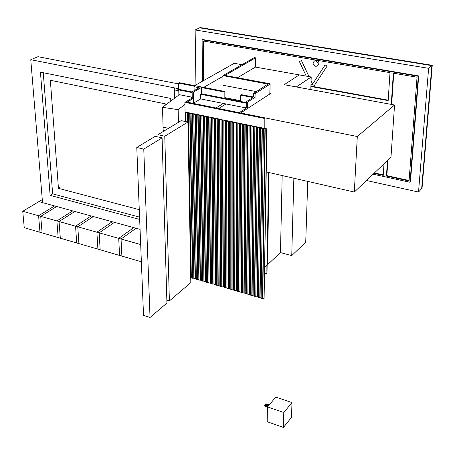 <?xml version="1.0" encoding="UTF-8"?>
<svg xmlns="http://www.w3.org/2000/svg" width="455" height="455" viewBox="0 0 455 455"><rect width="100%" height="100%" fill="white"/><g stroke="black" fill="none" stroke-linecap="round" stroke-linejoin="round"><path stroke-width="0.68" d="M283.414 427.444L291.53 417.372L291.962 402.584L283.795 412.514L283.414 427.444L267.193 421.734L267.449 406.884L283.795 412.514M291.962 402.584L275.781 397.113L267.449 407.032L264.133 405.741L267.449 406.884L269.138 404.91L268.649 404.74M266.613 404.04L265.828 403.773L265.237 404.455M265.163 404.546L264.133 405.741M267.472 406.076L267.295 406.577L265.601 405.689L267.472 406.076L267.295 406.577M267.301 406.275L265.601 405.689M266.949 404.666L266.954 404.114L268.649 404.694L268.313 405.138M267.597 404.887L267.301 404.785M268.649 404.694L268.478 405.189M268.484 404.893L266.784 404.307M265.618 404.893L266.533 404.614L266.539 404.319L265.561 404.614L265.401 405.94L265.163 404.478L266.835 403.977L266.539 404.319M266.533 404.614L266.784 404.324M265.697 405.581L265.697 405.297M265.407 405.644L265.163 404.478M265.936 405.547L266.977 404.632L267.295 405.041L266.653 405.797M265.942 405.297L266.63 405.53L267.301 404.745M267.779 405.16L268.137 405.587L267.779 405.16L266.949 405.644L267.625 404.853L268.143 405.286M268.137 405.587L268.313 405.092M267.773 405.462L267.301 406.019M357.294 136.534L354.314 192.05L390.982 157.197L394.559 104.997L357.294 136.534L240.661 112.965L270.372 93.667L269.946 93.588M354.314 192.05L266.306 171.927M237.425 77.731L255.465 67.09L299.293 74.882L284.182 84.698L394.559 104.997M269.07 172.559L267.557 264.651L280.468 252.593L282.174 175.556M267.557 264.651L267.159 264.543M157.982 136.949L157.908 134.714L181.198 120.643L187.909 122.071L190.821 282.623L169.391 300.92L166.843 300.135M187.909 122.071L164.767 136.238L169.391 300.92M164.767 136.238L157.908 134.714M162.099 137.871L166.928 303.024L150.031 317.453L143.524 315.383L136.779 147.477L155.223 136.335L162.099 137.871L143.769 149.098L150.031 317.453M143.769 149.098L136.779 147.477M203.686 87.394L222.905 76.355L203.686 87.394M241.969 64.69L234.245 63.313L194.638 85.648M200.143 27.556L432.25 65.304L431.852 65.639L199.591 27.823L200.143 27.556M432.25 65.304L422.052 188.216L421.66 188.637L431.852 65.639L428.616 68.318L195.144 29.962L195.946 84.914M310.901 86.501L388.161 100.595L390.003 72.635L203.038 40.99L203.487 80.66M373.982 173.355L383.247 175.368L384.003 163.828M387.478 160.524L386.437 176.068L409.051 180.988L417.047 77.213L393.348 73.198L391.249 104.388M386.437 176.068L386.858 175.653L387.905 160.126M391.653 104.462L393.751 73.266M388.189 100.168L312.989 86.461M311.487 86.188L310.913 86.086M409.085 180.493L386.858 175.653M383.275 174.874L374.408 172.945M204.033 80.353L203.595 41.086M418.691 75.928L202.651 39.517L202.1 39.795L418.281 76.269L418.691 75.928L410.461 181.846L410.057 182.267L373.094 174.202M418.281 76.269L410.057 182.267M202.583 81.166L202.1 39.795M366.457 180.504L418.52 192.055L428.616 68.318M195.144 29.962L199.591 27.823L431.852 65.639L421.66 188.637L418.52 192.055M299.908 61.351L301.432 60.549L299.908 61.351M327.026 66.146L325.143 64.866L327.026 66.146M317.59 65.611C319.768 63.626 319.433 61.846 316.578 60.276L314.564 60.907M315.554 66.254C312.67 64.638 312.358 62.847 314.621 60.89L315.747 60.811C318.631 62.42 318.949 64.206 316.703 66.174L315.554 66.254M177.78 89.988L178.588 89.294L192.146 91.956M192.152 92.57L177.774 89.743M192.226 97.04L191.39 97.529L191.908 98.263L184.878 102.341L264.213 118.397L264.975 117.879L187.039 102.13L193.574 98.331L193.648 103.057L193.472 92.041L192.141 91.779L199.21 87.741L194.057 86.746L194.12 90.653M191.407 98.553L191.39 97.529M185.248 121.502L184.878 102.341M214.066 284.147L213.088 283.863L211.751 117.703L264.076 128.282L264.213 118.397M264.975 117.879L264.821 128.435M216.625 284.893L214.066 284.5L212.798 118.192L213.44 117.782L211.751 117.703M215.642 284.608L214.493 118.272L214.817 118.067L214.174 118.476L215.346 284.875M214.174 118.476L212.798 118.192M219.185 285.643L216.625 285.245L215.551 118.761L216.188 118.357L214.493 118.272M218.201 285.353L217.245 118.84L217.564 118.641L216.927 119.045L217.905 285.621M216.927 119.045L215.551 118.761M221.756 286.394L219.191 285.996L218.303 119.329L218.94 118.926L217.245 118.84M220.772 286.104L220.004 119.415L220.322 119.21L219.685 119.619L220.47 286.371M219.685 119.619L218.303 119.329M224.332 287.145L221.761 286.747L221.067 119.904L221.704 119.5L220.004 119.415M223.342 286.855L222.768 119.989L223.087 119.784L222.455 120.194L223.047 287.122M222.455 120.194L221.067 119.904M226.92 287.896L224.338 287.497L223.837 120.478L224.474 120.075L222.768 119.989M225.919 287.606L225.543 120.564L225.862 120.359L225.225 120.768L225.629 287.873M225.225 120.768L223.837 120.478M229.508 288.652L226.92 288.248L226.618 121.058L227.25 120.649L225.543 120.564M228.507 288.362L228.325 121.144L228.643 120.933L228.012 121.349L228.217 288.629M228.012 121.349L226.618 121.058M232.107 289.408L229.508 289.005L229.405 121.633L230.037 121.223L228.325 121.144M231.1 289.118L231.117 121.718L231.43 121.513L230.799 121.923L230.81 289.386M230.799 121.923L229.405 121.633M234.712 290.171L232.107 289.761L232.198 122.213L232.829 121.803L231.117 121.718M233.699 289.875L233.915 122.298L234.228 122.094L233.603 122.509L233.409 290.142M233.603 122.509L232.198 122.213M237.322 290.933L234.712 290.523L235.002 122.799L235.627 122.384L233.915 122.298M236.304 290.631L236.719 122.884L237.032 122.674L236.407 123.089L236.014 290.904M236.407 123.089L235.002 122.799M239.939 291.695L237.322 291.285L237.811 123.379L238.437 122.964L236.719 122.884M238.92 291.393L239.535 123.464L239.842 123.259L239.222 123.675L238.63 291.666M239.222 123.675L237.811 123.379M242.566 292.457L239.939 292.047L240.632 123.965L241.252 123.55L239.535 123.464M241.542 292.161L242.356 124.05L242.663 123.845L242.043 124.26L241.252 292.434M242.043 124.26L240.632 123.965M245.2 293.225L242.566 292.815L243.459 124.551L244.079 124.135L242.356 124.05M244.17 292.923L245.182 124.636L245.495 124.431L244.875 124.846L243.88 293.196M244.875 124.846L243.459 124.551M247.838 293.998L245.194 293.583L246.292 125.142L246.911 124.721L245.182 124.636M246.803 293.691L248.02 125.227L248.328 125.017L247.713 125.438L246.513 293.964M247.713 125.438L246.292 125.142M250.483 294.766L247.833 294.351L249.135 125.728L249.749 125.313L248.02 125.227M249.442 294.465L250.864 125.819L251.171 125.608L250.557 126.024L249.158 294.738M250.557 126.024L249.135 125.728M253.134 295.54L250.477 295.124L251.985 126.325L252.599 125.904L250.864 125.819M252.093 295.238L253.719 126.41L254.026 126.2L253.412 126.621L251.803 295.511M253.412 126.621L251.985 126.325M255.795 296.319L253.134 295.898L254.845 126.917L255.454 126.496L253.719 126.41M254.743 296.012L256.58 127.002L256.887 126.791L256.273 127.212L254.459 296.285M256.273 127.212L254.845 126.917M258.463 297.092L255.79 296.671L257.712 127.508L258.321 127.087L256.58 127.002M257.405 296.785L259.452 127.599L259.754 127.383L259.145 127.809L257.12 297.064M259.145 127.809L257.712 127.508M261.136 297.871L258.457 297.451L260.584 128.105L261.193 127.684L259.452 127.599M260.078 297.564L262.33 128.196L262.632 127.98L262.023 128.407L259.794 297.843M262.023 128.407L260.584 128.105M264.076 128.282L266.966 128.879L264.093 298.736L261.13 298.23L263.468 128.708L264.076 128.282L262.33 128.196M211.512 283.402L210.546 283.124L209.016 117.134L210.705 117.219L209.016 117.134M213.088 283.863L212.792 284.13L211.518 283.755L210.062 117.618L210.705 117.219L212.07 117.504L211.427 117.902L212.792 284.13M211.427 117.902L210.062 117.618M208.97 282.663L208.003 282.384L206.286 116.571L207.975 116.651L206.286 116.571M210.546 283.124L208.976 283.016L207.326 117.054L207.975 116.651L209.334 116.935L208.691 117.339L210.244 283.385M208.691 117.339L207.326 117.054M206.433 281.924L205.472 281.645L203.567 116.002L205.25 116.088L203.567 116.002M208.003 282.384L206.439 282.276L204.602 116.486L205.25 116.088L206.61 116.366L205.961 116.77L207.702 282.646M205.961 116.77L204.602 116.486M203.903 281.184L202.947 280.906L200.854 115.445L202.532 115.525L200.854 115.445M205.472 281.645L203.908 281.537L201.883 115.923L202.532 115.525L203.891 115.803L203.243 116.207L205.171 281.907M203.243 116.207L201.883 115.923M201.377 280.451L200.422 280.172L198.147 114.882L199.825 114.961L198.147 114.882M202.947 280.906L201.383 280.798L199.176 115.36L199.825 114.961L201.178 115.24L200.53 115.644L202.646 281.167M200.53 115.644L199.176 115.36M198.858 279.717L197.914 279.438L195.451 114.319L197.123 114.404L195.451 114.319M200.422 280.172L198.863 280.064L196.469 114.802L197.123 114.404L198.471 114.683L197.823 115.081L200.12 280.434M197.823 115.081L196.469 114.802M196.35 278.983L195.405 278.71L192.761 113.761L194.427 113.847L192.761 113.761M197.914 279.438L196.355 279.33L193.779 114.239L194.427 113.847L195.775 114.125L195.121 114.518L197.606 279.7M195.121 114.518L193.779 114.239M193.841 278.25L192.903 277.977L190.076 113.204L191.743 113.289L190.076 113.204M195.405 278.71L193.847 278.602L191.089 113.682L191.743 113.289L193.085 113.568L192.431 113.96L195.098 278.966M192.431 113.96L191.089 113.682M191.345 277.522L190.725 277.345M189.064 112.732L187.397 112.652L190.406 113.011L189.746 113.403L192.596 278.238L191.35 277.874L188.41 113.124L189.064 112.732M187.568 121.997L187.397 112.652M192.903 277.977L192.596 278.238M189.746 113.403L188.41 113.124M185.907 121.644L185.737 112.573L186.391 112.18L187.727 112.453L187.068 112.846L187.238 121.929M187.068 112.846L185.737 112.573M174.504 98.303L174.254 87.838L178.57 88.685L30.769 59.713L37.953 56.687L178.468 83.879M43.253 72.715L52.649 193.858L50.135 195.366L40.438 72.146L170.705 98.439L170.773 101.101M60.105 187.341L58.445 188.336L50.351 80.262L165.779 103.95L165.802 104.832M30.769 59.713L42.531 202.629L140.066 229.365L136.073 228.268L121.047 239.011L140.68 244.545M52.649 193.858L139.577 217.132M139.668 219.441L50.135 195.366M139.275 209.658L58.445 188.336M42.281 199.608L22.75 211.291L24.246 227.693L42.105 232.892L40.722 216.358L42.105 232.892L60.322 238.192L59.065 221.534L60.322 238.192L78.914 243.601L77.782 226.812L78.914 243.601L100.151 249.778L99.162 232.841L100.151 249.778L121.877 256.102L121.047 239.011L121.877 256.102L141.368 261.773M136.073 228.268L121.047 239.011L118.721 238.352L119.568 255.431L118.721 238.352L133.776 227.636L114.455 222.341L99.162 232.841L118.721 238.352L133.776 227.636M114.455 222.341L99.162 232.841L96.887 232.198L97.893 249.124L96.887 232.198L112.209 221.727L93.326 216.552L77.782 226.812L96.887 232.198L112.209 221.727M93.326 216.552L77.782 226.812L75.558 226.186L76.707 242.959L75.558 226.186L91.131 215.949L74.819 211.478L59.065 221.534L75.558 226.186L91.131 215.949M193.125 103.359L200.672 98.917L223.331 103.427L215.96 107.977L223.331 103.427L226.033 103.962L218.679 108.523L226.033 103.962L245.046 107.744M253.657 97.029L253.691 93.36L267.961 84.09L222.905 75.615L222.939 85.256L256.449 91.62M240.428 100.686L224.861 97.632M74.819 211.478L59.065 221.534L56.886 220.92L58.16 237.561L56.886 220.92L72.669 210.892L56.682 206.507L40.722 216.358L56.886 220.92L72.669 210.892M22.75 211.291L38.59 215.761L39.983 232.272L38.59 215.761L54.572 205.927L38.897 201.633L140.066 229.365M307.745 181.403L305.72 242.219L291.746 255.602L280.468 252.593M311.214 77.003L296.336 86.933L284.182 84.698L299.293 74.882L311.214 77.003L310.799 89.59M293.856 178.229L291.746 255.602M194.057 86.746L194.854 86.296L178.451 83.128L178.588 89.294L177.456 89.925L178.747 90.175L178.849 95.038M178.747 90.175L177.933 90.63L178.042 95.641M174.254 87.838L174.555 89.965L177.933 90.63M174.555 89.965L174.743 98.121M168.663 128.219L163.083 127.337L163.163 130.221L164.892 130.494L163.163 130.221L163.203 131.518M191.982 97.188L179.338 94.668L162.509 107.306L178.155 109.655L184.918 104.394M178.434 122.315L178.155 109.655M162.509 107.306L163.083 127.349L168.646 128.225M56.682 206.507L40.722 216.358L38.59 215.761L54.572 205.927M224.093 98.229L224.07 91.938L201.326 87.542L201.406 93.775L246.718 102.671M224.861 98.377L224.844 91.472L224.07 91.938M178.451 83.128L179.259 82.685L224.844 91.472M192.26 99.093L192.141 91.779M201.326 87.542L193.472 92.041M247.133 108.415L246.684 107.869L246.724 101.448L252.912 97.506L240.45 95.101L240.422 101.431M240.45 95.101L241.207 94.629L255.05 97.302L247.366 102.21L246.724 101.448M247.321 108.643L247.366 102.21M253.691 93.36L255.09 93.628L254.988 103.66L255.05 97.302M222.905 75.615L223.655 75.189L269.434 83.646L270.099 84.004L269.804 94.037M268.53 172.439L266.966 273.125M255.09 93.628L269.963 84.209M266.892 273.557L266.892 265.271L264.85 267.176M266.761 273.683L264.759 273.125M262.751 298.343L265.214 128.793L265.515 128.577L264.912 129.004L262.472 298.622M264.912 129.004L263.468 128.708M266.966 128.879L266.664 129.095L264.093 298.736M266.664 129.095L265.214 128.793M200.672 98.917L200.615 94.231L201.406 93.775M246.712 103.296L200.615 94.231M244.961 108.984L244.966 107.795L246.69 106.68M247.543 108.495L240.661 112.965L239.25 112.681L245.603 108.569L244.966 107.795M223.655 75.189L254.294 57.626L255.556 57.848L224.963 75.428L223.655 75.189M255.465 67.09L255.556 57.848M310.947 85.04L312.471 84.283L325.132 64.917M314.337 85.494L312.369 84.414L325.143 64.866M267.352 83.839L267.341 84.744M299.373 61.539L306.272 76.121M314.325 85.551L327.065 66.111M314.263 85.642L312.642 86.501L310.924 85.728M301.432 60.549L309.025 76.611M311.084 80.973L312.568 84.112M315.451 60.356L314.621 60.89M267.017 273.273L268.66 172.468M269.94 93.952L270.099 84.038"/></g></svg>
